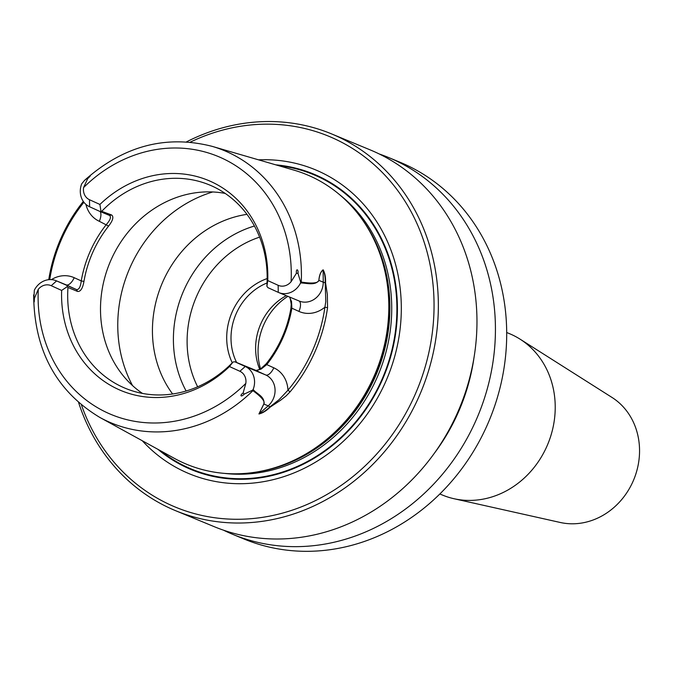 <?xml version="1.0" encoding="UTF-8"?>
<svg xmlns="http://www.w3.org/2000/svg" width="673" height="673" viewBox="0 0 673 673"><rect width="100%" height="100%" fill="white"/><g stroke="black" fill="none" stroke-linecap="round" stroke-linejoin="round"><path stroke-width="1.01" d="M186.53 141.852A203.894 181.348 112.5 0 1 331.528 133.885L370.133 149.869A203.894 181.348 112.5 0 1 457.32 413.18A203.894 181.348 112.5 0 1 214.157 526.648L175.552 510.672A203.894 181.348 112.5 0 1 78.606 402.555M331.528 133.885A203.894 181.348 112.5 0 1 418.707 397.196A203.894 181.348 112.5 0 1 175.552 510.672M379.252 153.982A203.894 181.348 112.5 0 1 388.599 157.516A203.894 181.348 112.5 0 1 475.786 420.827A203.894 181.348 112.5 0 1 232.622 534.295A203.894 181.348 112.5 0 1 223.512 530.189M232.622 534.295L243.895 538.964A203.894 181.348 -67.5 0 0 487.05 425.496A203.894 181.348 -67.5 0 0 399.871 162.185L388.599 157.516M474.036 357.405A187.052 166.366 112.5 0 1 458.027 412.936A187.052 166.366 112.5 0 1 434.346 453.274M300.503 283.106L300.646 282.08L301.26 282.063A147.412 131.117 -67.5 0 0 212.113 146.344L293.823 170.084A156.775 139.437 112.5 0 1 365.044 223.646A156.775 139.437 112.5 0 1 373.708 377.057A156.775 139.437 112.5 0 1 262.706 470.864A156.775 139.437 112.5 0 1 174.467 458.414L99.882 417.462A147.412 131.117 -67.5 0 0 252.913 390.651L252.501 390.205L253.174 389.406L253.469 389.919C257.313 394.193 265.044 396.75 263.841 404.044L259.113 413.887C262.386 412.936 265.986 410.597 269.915 406.871L279.144 399.611L287.951 390.214A148.346 131.942 -67.5 0 0 324.908 307.199L325.799 301.546L325.194 282.71C325.379 277.318 324.706 273.078 323.175 269.991C320.828 271.564 319.397 275.03 318.901 280.38C315.275 285.756 306.972 283.148 301.083 282.963L300.503 283.106A18.642 16.581 112.5 0 1 278.715 292.545A18.642 16.581 112.5 0 1 278.26 292.351L267.904 287.649L266.92 286.336L267.745 280.574A113.779 101.194 -67.5 0 0 210.969 181.567A113.779 101.194 -67.5 0 0 99.915 204.449L100.925 211.036L111.575 214.965C113.947 216.74 112.955 220.441 108.597 226.086A110.036 97.871 -67.5 0 0 83.94 281.465C82.653 288.507 80.516 291.83 77.538 291.426L67.965 287.464A110.036 97.871 -67.5 0 0 125.338 388.304A110.036 97.871 -67.5 0 0 232.85 362.251L229.468 366.549L239.882 371.277A12.173 10.827 112.5 0 1 245.813 383.417L243.121 392.99C239.235 395.64 241.136 397.516 244.257 394.075L252.51 390.205M48.75 279.674A149.086 132.606 112.5 0 1 83.317 201.446M301.083 282.963L301.26 282.063C305.879 282.786 317.807 284.486 318.851 280.363C319.313 275.106 320.743 271.589 323.124 269.806C324.966 273.002 325.774 277.335 325.555 282.803L327.356 294.446L327.549 307.687A150.39 133.759 112.5 0 1 290.088 391.837L286.143 395.892L280.574 400.25L270.235 407.064C266.323 410.858 262.554 413.155 258.937 413.971L263.799 404.019C266.138 400.57 256.649 393.394 252.913 390.651L253.469 389.919M300.646 282.08L297.996 273.381C298.518 268.83 295.834 268.502 296.423 273.272L291.089 281.709A12.173 10.827 112.5 0 1 278.159 285.302L267.745 280.574M89.501 199.73L89.602 206.771A18.642 16.581 -67.5 0 1 81.685 183.855L84.52 180.406L87.583 177.933C91.099 175.089 91.141 175.308 87.717 178.606L83.578 187.582A12.173 10.827 -67.5 0 0 89.501 199.73L99.915 204.449M67.965 287.464L67.258 286.648L61.638 290.425A113.779 101.194 -67.5 0 0 118.423 389.431A113.779 101.194 -67.5 0 0 229.468 366.549M61.638 290.425L51.224 285.697A12.173 10.827 -67.5 0 0 38.294 289.289L34.416 298.324C34.264 303.077 34.079 303.178 33.843 298.635L34.357 290.156A18.642 16.581 -67.5 0 1 56.137 280.717A18.642 16.581 -67.5 0 1 56.591 280.919L76.52 289.575C78.951 289.802 80.533 286.908 81.256 280.902A112.08 99.688 112.5 0 1 106.376 224.496C110.33 219.97 111.39 216.95 109.531 215.427L99.966 211.473L100.925 211.036M266.92 286.336L266.887 285.798A110.036 97.871 -67.5 0 0 209.513 184.957A110.036 97.871 -67.5 0 0 102.01 211.011M257.532 370.394L260.947 368.619L266.256 363.731A110.036 97.871 -67.5 0 0 290.913 308.352L291.232 304.213L290.13 297.853M225.228 193.437A110.036 97.871 -67.5 0 0 111.104 259.778A110.036 97.871 -67.5 0 0 142.449 393.411M246.983 214.351A110.036 97.871 -67.5 0 0 163.034 281.28A110.036 97.871 -67.5 0 0 172.616 393.991M267.164 278.563A58.257 51.813 -67.5 0 0 232.32 311.624A58.257 51.813 -67.5 0 0 232.278 362.84M254.436 226.019A110.036 97.871 -67.5 0 0 184.007 289.962A110.036 97.871 -67.5 0 0 186.135 391.005M287.893 296.339A59.872 53.251 -67.5 0 0 263.816 324.613A59.872 53.251 -67.5 0 0 260.544 368.88M286.286 295.674A55.018 48.936 -67.5 0 0 260.914 323.562A55.018 48.936 -67.5 0 0 259.728 369.368M267.046 282.971A55.018 48.936 -67.5 0 0 236.307 313.382A55.018 48.936 -67.5 0 0 236.652 362.52M275.779 164.843A159.938 142.247 112.5 0 1 382.003 380.598A159.938 142.247 112.5 0 1 157.987 449.371M258.55 159.838A164.54 146.344 112.5 0 1 385.461 382.171A164.54 146.344 112.5 0 1 142.264 440.731M81.45 404.969A200.655 178.471 -67.5 0 0 241.893 519.211A200.655 178.471 -67.5 0 0 414.719 395.446A200.655 178.471 -67.5 0 0 388.136 178.715A200.655 178.471 -67.5 0 0 190.249 142.154M83.915 202.262A147.051 130.789 -67.5 0 0 49.735 279.606M109.59 215.461L111.575 214.965M89.602 206.771L99.966 211.473M67.258 286.648L66.947 285.613M289.541 297.029L291.544 301.588L291.872 308.2A112.08 99.688 112.5 0 1 266.752 364.606L261.124 369.09L256.06 370.453L234.894 361.796L245.25 366.491A18.642 16.581 112.5 0 1 253.174 389.406M234.894 361.796L233.253 361.948M298.93 300.915A9.708 4.433 114.4 0 1 298.921 311.397L291.872 308.2L290.913 308.352M255.395 370.276L265.751 374.979A9.708 4.433 114.4 0 0 273.802 367.811L266.752 364.606L266.256 363.731M108.597 226.086L99.326 221.299A9.708 4.433 -65.6 0 0 100.151 211.549M83.94 281.465L81.256 280.902L74.207 277.705A9.708 4.433 -65.6 0 1 66.156 284.872L56.591 280.919L51.224 285.697M318.851 280.363L323.242 282.18A18.642 16.581 112.5 0 1 299.216 301.033L278.715 292.545M323.124 269.806L323.242 282.18A9.708 1.893 -0.3 0 0 325.194 282.71L325.555 282.803M327.549 307.687L324.908 307.199A28.35 25.212 -67.5 0 1 298.921 311.397M290.088 391.837L287.951 390.214A28.35 25.212 -67.5 0 0 273.802 367.811M258.937 413.971L268.191 405.844L263.799 404.019M439.848 493.982L442.59 495.118A87.381 77.723 -67.5 0 0 453.981 498.718L560.222 522.467A68.478 60.898 -67.5 0 0 633.756 479.681A68.478 60.898 -67.5 0 0 611.984 397.432L520.044 339.142A87.381 77.723 -67.5 0 0 509.436 333.64L506.693 332.504M453.981 498.718A87.381 77.723 -67.5 0 0 546.804 446.485A87.381 77.723 -67.5 0 0 520.044 339.142M291.089 281.709A139.656 124.211 -67.5 0 0 221.493 157.928A139.656 124.211 -67.5 0 0 83.578 187.582M38.294 289.289A139.656 124.211 -67.5 0 0 107.89 413.071A139.656 124.211 -67.5 0 0 245.813 383.417M212.702 191.973A129.46 115.142 -67.5 0 0 130.234 267.08A129.46 115.142 -67.5 0 0 132.547 385.595M259.618 237.132A101.951 90.67 -67.5 0 0 196.928 295.573A101.951 90.67 -67.5 0 0 197.652 386.807M278.748 165.701A159.366 141.742 112.5 0 1 381.541 380.388A159.366 141.742 112.5 0 1 160.704 450.86M339.705 194.783A155.48 138.285 112.5 0 1 376.754 378.276A155.48 138.285 112.5 0 1 224.378 473.38M360.989 217.749A155.48 138.285 112.5 0 1 374.911 377.519A155.48 138.285 112.5 0 1 255.664 472.168M365.044 223.646L366.003 225.119A155.614 138.402 112.5 0 1 374.592 377.385A155.614 138.402 112.5 0 1 264.422 470.503L262.706 470.864M56.137 280.717L65.71 284.679A18.642 16.581 112.5 0 1 66.156 284.872L76.52 289.575L77.538 291.426M74.207 277.705A28.35 25.212 -67.5 0 0 51.4 279.623M85.925 204.39A28.35 25.212 -67.5 0 0 99.326 221.299M87.717 178.606L87.583 177.933M34.416 298.324L33.843 298.635M239.882 371.277L245.25 366.491L265.751 374.979A18.642 16.581 112.5 0 1 268.191 405.844A9.708 2.128 -131.5 0 1 269.915 406.871L270.235 407.064M296.423 273.272L297.996 273.381M278.159 285.302L278.26 292.351M243.121 392.99L244.257 394.075M212.113 146.344C165.802 134.583 123.302 145.906 84.605 180.322M33.65 294.925C34.172 350.347 56.246 391.19 99.882 417.462"/></g></svg>
